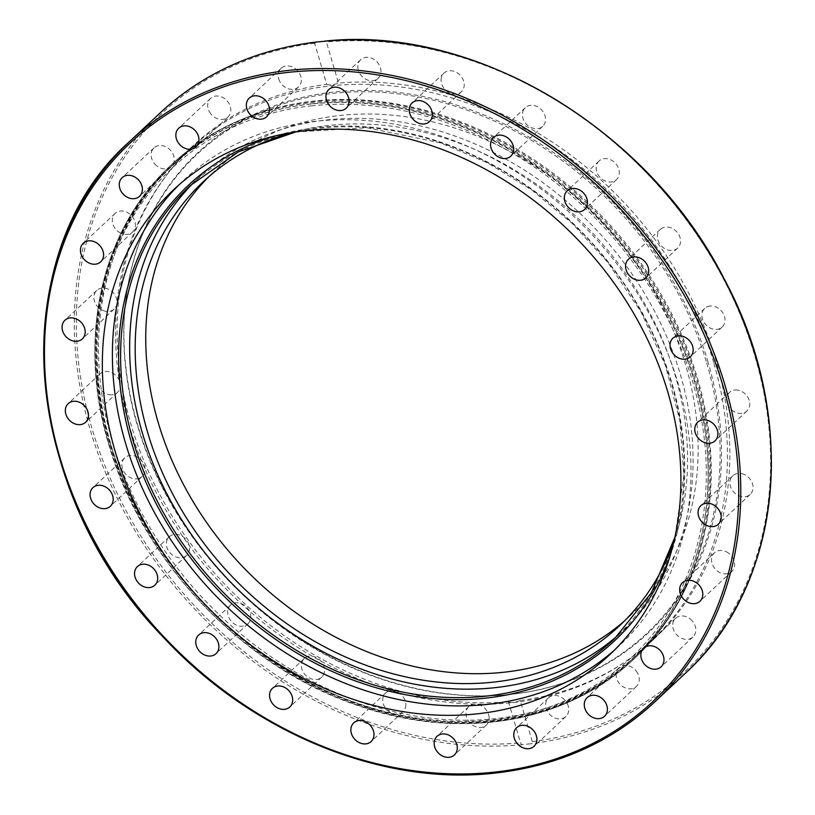 <?xml version="1.0" encoding="UTF-8"?>
<svg xmlns="http://www.w3.org/2000/svg" width="815" height="815" viewBox="0 0 815 815"><rect width="100%" height="100%" fill="white"/><g stroke="black" fill="none" stroke-linecap="round" stroke-linejoin="round"><path stroke-width="0.61" stroke-dasharray="4.08 3.06" d="M492.586 721.591A337.563 276.173 46.9 0 1 109.108 444.47A337.563 276.173 46.9 0 1 170.977 166.403A337.563 276.173 46.9 0 1 603.294 224.043A337.563 276.173 46.9 0 1 632.42 659.213A337.563 276.173 46.9 0 1 492.586 721.591A337.563 276.173 46.9 0 1 144.887 527.366A337.563 276.173 46.9 0 1 170.967 166.413A337.563 276.173 46.9 0 1 310.81 104.045A337.563 276.173 46.9 0 1 658.489 298.29A337.563 276.173 46.9 0 1 632.399 659.243A337.563 276.173 46.9 0 1 492.566 721.601M112.276 441.506A337.563 276.173 -133.1 0 0 489.764 719.197A337.563 276.173 -133.1 0 0 635.619 656.218A337.563 276.173 -133.1 0 0 695.022 565.661A337.563 276.173 -133.1 0 0 606.462 221.079A337.563 276.173 -133.1 0 0 268.43 110.076A337.563 276.173 -133.1 0 0 174.135 163.458A337.563 276.173 -133.1 0 0 112.276 441.506M315.099 42.258L314.631 43.236L326.734 84.342A337.563 276.173 -133.1 0 0 192.758 146.017A337.563 276.173 -133.1 0 0 165.007 504.057A337.563 276.173 -133.1 0 0 508.448 701.776L520.551 742.883L521.845 744.727L530.575 743.779L532.317 741.609L520.215 700.503A337.563 276.173 -133.1 0 0 654.19 638.828A337.563 276.173 -133.1 0 0 681.941 280.788A337.563 276.173 -133.1 0 0 338.5 83.069L326.397 41.962L325.45 41.168M326.734 84.342C328.944 85.412 332.866 84.984 338.5 83.069M520.215 700.503C514.642 702.581 510.72 703.009 508.448 701.776M737.738 390.13A12.745 10.432 -133.1 0 0 729.476 392.402A12.745 10.432 -133.1 0 0 730.576 408.835A12.745 10.432 -133.1 0 0 746.907 411.015A12.745 10.432 -133.1 0 0 748.639 398.841A12.745 10.432 -133.1 0 0 737.738 390.13M744.024 474.391A12.745 10.432 -133.1 0 0 732.756 475.787A12.745 10.432 -133.1 0 0 733.857 492.219A12.745 10.432 -133.1 0 0 750.187 494.399A12.745 10.432 -133.1 0 0 744.024 474.391M728.467 553.069A12.745 10.432 -133.1 0 0 714.368 552.855A12.745 10.432 -133.1 0 0 715.468 569.288A12.745 10.432 -133.1 0 0 731.799 571.458A12.745 10.432 -133.1 0 0 728.467 553.069M692.129 620.786A12.745 10.432 -133.1 0 0 675.553 618.351A12.745 10.432 -133.1 0 0 676.664 634.793A12.745 10.432 -133.1 0 0 692.984 636.963A12.745 10.432 -133.1 0 0 692.129 620.786M637.473 672.945A12.745 10.432 -133.1 0 0 618.972 667.811A12.745 10.432 -133.1 0 0 620.072 684.254A12.745 10.432 -133.1 0 0 636.403 686.434A12.745 10.432 -133.1 0 0 637.473 672.945M568.238 705.994A12.745 10.432 -133.1 0 0 559.579 696.428A12.745 10.432 -133.1 0 0 548.475 697.885A12.745 10.432 -133.1 0 0 549.575 714.317A12.745 10.432 -133.1 0 0 565.905 716.497A12.745 10.432 -133.1 0 0 568.238 705.994M357.805 67.176A12.745 10.432 -133.1 0 0 365.517 79.106A12.745 10.432 -133.1 0 0 378.089 78.342A12.745 10.432 -133.1 0 0 376.988 61.909A12.745 10.432 -133.1 0 0 360.658 59.729A12.745 10.432 -133.1 0 0 357.805 67.176M441.384 77.669A12.745 10.432 -133.1 0 0 447.425 91.657A12.745 10.432 -133.1 0 0 461.382 91.769A12.745 10.432 -133.1 0 0 460.281 75.326A12.745 10.432 -133.1 0 0 443.951 73.156A12.745 10.432 -133.1 0 0 441.384 77.669M523.739 109.607A12.745 10.432 -133.1 0 0 527.427 125.174A12.745 10.432 -133.1 0 0 542.688 126.315A12.745 10.432 -133.1 0 0 541.598 109.882A12.745 10.432 -133.1 0 0 525.268 107.702A12.745 10.432 -133.1 0 0 523.739 109.607M599.259 160.82A12.745 10.432 -133.1 0 0 599.045 161.013A12.745 10.432 -133.1 0 0 600.146 177.456A12.745 10.432 -133.1 0 0 616.476 179.626A12.745 10.432 -133.1 0 0 615.488 163.316A12.745 10.432 -133.1 0 0 599.259 160.82M662.799 227.813A12.745 10.432 -133.1 0 0 660.262 229.463A12.745 10.432 -133.1 0 0 661.362 245.906A12.745 10.432 -133.1 0 0 677.693 248.076A12.745 10.432 -133.1 0 0 677.774 233.059A12.745 10.432 -133.1 0 0 662.799 227.813M710.038 306.032A12.745 10.432 -133.1 0 0 704.751 308.386A12.745 10.432 -133.1 0 0 705.851 324.828A12.745 10.432 -133.1 0 0 722.182 326.998A12.745 10.432 -133.1 0 0 723.17 313.368A12.745 10.432 -133.1 0 0 710.038 306.032M278.71 78.851A12.745 10.432 -133.1 0 0 287.369 88.417A12.745 10.432 -133.1 0 0 298.473 86.96A12.745 10.432 -133.1 0 0 297.373 70.518A12.745 10.432 -133.1 0 0 281.043 68.348A12.745 10.432 -133.1 0 0 278.71 78.851M209.475 111.889A12.745 10.432 -133.1 0 0 227.976 117.024A12.745 10.432 -133.1 0 0 226.876 100.591A12.745 10.432 -133.1 0 0 210.545 98.411A12.745 10.432 -133.1 0 0 209.475 111.889M154.819 164.049A12.745 10.432 -133.1 0 0 171.395 166.494A12.745 10.432 -133.1 0 0 170.284 150.052A12.745 10.432 -133.1 0 0 153.964 147.882A12.745 10.432 -133.1 0 0 154.819 164.049M118.481 231.776A12.745 10.432 -133.1 0 0 132.58 231.99A12.745 10.432 -133.1 0 0 131.48 215.557A12.745 10.432 -133.1 0 0 115.149 213.377A12.745 10.432 -133.1 0 0 118.481 231.776M102.924 310.454A12.745 10.432 -133.1 0 0 114.192 309.058A12.745 10.432 -133.1 0 0 113.091 292.626A12.745 10.432 -133.1 0 0 96.761 290.446A12.745 10.432 -133.1 0 0 102.924 310.454M109.21 394.704A12.745 10.432 -133.1 0 0 117.472 392.443A12.745 10.432 -133.1 0 0 116.372 376A12.745 10.432 -133.1 0 0 100.041 373.83A12.745 10.432 -133.1 0 0 98.309 386.004A12.745 10.432 -133.1 0 0 109.21 394.704M136.91 478.812A12.745 10.432 -133.1 0 0 142.197 476.459A12.745 10.432 -133.1 0 0 141.097 460.017A12.745 10.432 -133.1 0 0 124.766 457.836A12.745 10.432 -133.1 0 0 123.778 471.478A12.745 10.432 -133.1 0 0 136.91 478.812M184.149 557.022A12.745 10.432 -133.1 0 0 186.686 555.382A12.745 10.432 -133.1 0 0 185.586 538.939A12.745 10.432 -133.1 0 0 169.255 536.759A12.745 10.432 -133.1 0 0 169.174 551.786A12.745 10.432 -133.1 0 0 184.149 557.022M247.689 624.025A12.745 10.432 -133.1 0 0 247.903 623.832A12.745 10.432 -133.1 0 0 246.802 607.389A12.745 10.432 -133.1 0 0 230.472 605.219A12.745 10.432 -133.1 0 0 231.46 621.519A12.745 10.432 -133.1 0 0 247.689 624.025M323.209 675.238A12.745 10.432 -133.1 0 0 319.521 659.671A12.745 10.432 -133.1 0 0 304.26 658.53A12.745 10.432 -133.1 0 0 305.35 674.963A12.745 10.432 -133.1 0 0 321.68 677.143A12.745 10.432 -133.1 0 0 323.209 675.238M405.564 707.175A12.745 10.432 -133.1 0 0 399.523 693.188A12.745 10.432 -133.1 0 0 385.566 693.076A12.745 10.432 -133.1 0 0 386.667 709.508A12.745 10.432 -133.1 0 0 402.997 711.689A12.745 10.432 -133.1 0 0 405.564 707.175M489.143 717.669A12.745 10.432 -133.1 0 0 481.431 705.739A12.745 10.432 -133.1 0 0 468.859 706.493A12.745 10.432 -133.1 0 0 469.96 722.936A12.745 10.432 -133.1 0 0 486.29 725.116A12.745 10.432 -133.1 0 0 489.143 717.669M178.872 184.954A318.736 260.78 46.9 0 1 183.844 180.146A318.736 260.78 46.9 0 1 592.047 234.588A318.736 260.78 46.9 0 1 619.543 645.49A318.736 260.78 46.9 0 1 614.439 650.115M618.931 634.498A310.393 253.944 -133.1 0 0 623.516 630.331A310.393 253.944 -133.1 0 0 596.743 230.197A310.393 253.944 -133.1 0 0 199.227 177.171A310.393 253.944 -133.1 0 0 194.754 181.49M672.406 545.714A304.321 248.983 -133.1 0 0 609.783 252.64A304.321 248.983 -133.1 0 0 329.443 125.378A304.321 248.983 -133.1 0 0 286.87 133.955M624.575 620.847A304.321 248.983 -133.1 0 0 629.934 616.008A304.321 248.983 -133.1 0 0 653.467 290.598A304.321 248.983 -133.1 0 0 340.018 115.475A304.321 248.983 -133.1 0 0 213.948 171.71A304.321 248.983 -133.1 0 0 208.742 176.753M713.706 362.644A337.104 275.806 -133.1 0 0 484.833 109.668A337.104 275.806 -133.1 0 0 191.097 148.198A337.104 275.806 -133.1 0 0 220.182 582.776A337.104 275.806 -133.1 0 0 651.918 640.335A337.104 275.806 -133.1 0 0 713.706 362.644M706.737 363.032A328.547 268.807 46.9 0 1 512.431 694.156A328.547 268.807 46.9 0 1 128.23 283.844A328.547 268.807 46.9 0 1 402.967 94.499A328.547 268.807 46.9 0 1 706.737 363.032M708.072 362.257A329.209 269.347 -133.1 0 0 403.69 93.185A329.209 269.347 -133.1 0 0 128.403 282.907A329.209 269.347 -133.1 0 0 513.379 694.054A329.209 269.347 -133.1 0 0 708.072 362.257M108.813 444.094A338.47 276.917 46.9 0 1 170.855 165.272A338.47 276.917 46.9 0 1 604.333 223.076A338.47 276.917 46.9 0 1 633.54 659.417A338.47 276.917 46.9 0 1 338.612 698.098A338.47 276.917 46.9 0 1 108.813 444.094M109.994 442.983A338.47 276.917 46.9 0 1 172.036 164.172A338.47 276.917 46.9 0 1 605.514 221.965A338.47 276.917 46.9 0 1 634.722 658.306A338.47 276.917 46.9 0 1 339.794 696.998A338.47 276.917 46.9 0 1 109.994 442.983M110.157 442.861A338.429 276.886 46.9 0 1 266.719 110.585A338.429 276.886 46.9 0 1 605.627 221.863A338.429 276.886 46.9 0 1 694.411 567.342A338.429 276.886 46.9 0 1 399.544 715.356A338.429 276.886 46.9 0 1 110.157 442.861M532.317 741.609A382.49 312.929 -133.1 0 0 755.016 356.542A382.49 312.929 -133.1 0 0 326.397 41.962M314.631 43.236A382.49 312.929 -133.1 0 0 91.932 428.303A382.49 312.929 -133.1 0 0 520.551 742.883M685.303 673.322A384.008 314.172 46.9 0 1 530.575 743.779M521.845 744.727A384.008 314.172 46.9 0 1 129.463 521.162A384.008 314.172 46.9 0 1 160.372 112.715M199.217 177.181L190.17 185.657A310.393 253.944 46.9 0 1 587.697 238.652A310.393 253.944 46.9 0 1 614.479 638.797L623.526 630.331M669.93 556.431A311.911 255.187 -133.1 0 0 587.961 238.398A311.911 255.187 -133.1 0 0 276 135.728M311.34 105.848A335.586 274.563 46.9 0 1 698.781 539.051A335.586 274.563 46.9 0 1 194.948 593.575A335.586 274.563 46.9 0 1 311.34 105.848M311.564 103.862A337.104 275.806 -133.1 0 0 171.914 166.158A337.104 275.806 -133.1 0 0 200.999 600.736A337.104 275.806 -133.1 0 0 632.735 658.296A337.104 275.806 -133.1 0 0 694.523 380.605A337.104 275.806 -133.1 0 0 311.564 103.862M268.43 110.076L266.719 110.585C230.39 121.333 198.829 139.202 172.036 164.172L170.855 165.272C101.131 229.229 76.763 338.806 108.701 444.328C141.759 560.883 242.35 666.639 356.797 705.179C458.346 741.334 566.405 723.516 633.54 659.417L634.722 658.306C661.393 633.214 681.289 602.886 694.411 567.342L695.022 565.661M654.19 638.828L635.588 656.248M192.758 146.017L174.155 163.438M729.476 392.402L697.63 422.231M746.907 411.015L715.05 440.844M732.756 475.787L700.91 505.606M750.187 494.399L718.331 524.218M714.368 552.845L682.512 582.674M731.799 571.468L699.942 601.287M675.553 618.351L643.707 648.18M692.984 636.963L661.128 666.792M618.972 667.821L587.126 697.64M636.403 686.434L604.547 716.253M548.475 697.885L516.618 727.714M565.905 716.497L534.049 746.326M468.859 706.503L437.013 736.322M486.29 725.116L454.434 754.934M385.566 693.076L353.71 722.905M402.997 711.689L371.141 741.518M304.25 658.53L272.404 688.359M321.68 677.143L289.834 706.972M247.903 623.832L216.046 653.65M230.472 605.219L198.626 635.038M186.686 555.382L154.83 585.201M169.255 536.759L137.399 566.588M142.197 476.459L110.341 506.278M124.766 457.847L92.91 487.665M117.472 392.443L85.616 422.262M100.041 373.83L68.185 403.649M114.192 309.058L82.335 338.887M96.761 290.446L64.905 320.275M132.58 231.99L100.724 261.819M115.149 213.377L83.303 243.206M171.395 166.494L139.538 196.323M153.964 147.882L122.107 177.711M227.976 117.024L196.12 146.853M210.545 98.411L178.689 128.24M298.473 86.96L266.617 116.79M281.043 68.348L249.186 98.177M378.089 78.342L346.232 108.171M360.658 59.729L328.802 89.558M461.382 91.769L429.536 121.588M443.951 73.156L412.105 102.975M542.698 126.315L510.842 156.144M525.268 107.702L493.411 137.521M599.045 161.013L567.189 190.842M616.476 179.626L584.62 209.455M660.262 229.463L628.406 259.292M677.693 248.076L645.837 277.905M704.751 308.386L672.905 338.215M722.182 326.998L690.325 356.827M173.768 189.579L183.833 180.156M609.477 654.914L619.543 645.49M295.55 132.01L366.974 127.721L440.579 142.91L487.38 162.806L531.716 189.936L572.303 223.514L607.949 262.573L641.171 312.196L665.437 365.568L679.832 420.683L683.836 475.471L674.932 537.167M213.948 171.71L203.363 181.613M629.944 615.997L619.369 625.9M191.097 148.198L171.914 166.158C102.578 229.759 78.26 338.643 109.811 443.554C140.913 553.324 231.847 654.058 338.47 696.856C444.684 741.579 561.769 726.287 632.735 658.296L651.918 640.335M512.431 694.156L513.379 694.054M128.23 283.844L128.403 282.907"/><path stroke-width="1.22" d="M325.45 41.168L314.733 42.207C254.127 50.082 202.67 73.584 160.372 112.715A384.008 314.172 46.9 0 1 315.099 42.258L314.631 43.236M705.882 419.959A12.745 10.432 46.9 0 1 716.782 428.67A12.745 10.432 46.9 0 1 715.05 440.844A12.745 10.432 46.9 0 1 706.799 443.105A12.745 10.432 46.9 0 1 695.898 434.405A12.745 10.432 46.9 0 1 697.63 422.231A12.745 10.432 46.9 0 1 705.882 419.959M712.178 504.22A12.745 10.432 46.9 0 1 718.331 524.228A12.745 10.432 46.9 0 1 707.063 525.614A12.745 10.432 46.9 0 1 700.91 505.606A12.745 10.432 46.9 0 1 712.178 504.22M696.611 582.888A12.745 10.432 46.9 0 1 699.942 601.287A12.745 10.432 46.9 0 1 685.843 601.073A12.745 10.432 46.9 0 1 682.512 582.674A12.745 10.432 46.9 0 1 696.611 582.888M660.272 650.615A12.745 10.432 46.9 0 1 661.138 666.782A12.745 10.432 46.9 0 1 644.563 664.347A12.745 10.432 46.9 0 1 643.697 648.18A12.745 10.432 46.9 0 1 660.272 650.615M605.627 702.775A12.745 10.432 46.9 0 1 604.547 716.263A12.745 10.432 46.9 0 1 586.046 711.128A12.745 10.432 46.9 0 1 587.126 697.64A12.745 10.432 46.9 0 1 605.627 702.775M536.392 735.823A12.745 10.432 46.9 0 1 534.049 746.326A12.745 10.432 46.9 0 1 522.945 747.783A12.745 10.432 46.9 0 1 514.285 738.217A12.745 10.432 46.9 0 1 516.618 727.714A12.745 10.432 46.9 0 1 527.733 726.257A12.745 10.432 46.9 0 1 536.392 735.823M457.286 747.498A12.745 10.432 46.9 0 1 454.434 754.934A12.745 10.432 46.9 0 1 441.873 755.699A12.745 10.432 46.9 0 1 434.161 743.769A12.745 10.432 46.9 0 1 437.013 736.322A12.745 10.432 46.9 0 1 449.574 735.568A12.745 10.432 46.9 0 1 457.286 747.498M373.708 737.005A12.745 10.432 46.9 0 1 371.141 741.518A12.745 10.432 46.9 0 1 357.184 741.406A12.745 10.432 46.9 0 1 351.143 727.408A12.745 10.432 46.9 0 1 353.71 722.905A12.745 10.432 46.9 0 1 367.667 723.017A12.745 10.432 46.9 0 1 373.708 737.005M291.352 705.067A12.745 10.432 46.9 0 1 289.824 706.972A12.745 10.432 46.9 0 1 274.563 705.831A12.745 10.432 46.9 0 1 270.875 690.264A12.745 10.432 46.9 0 1 272.404 688.359A12.745 10.432 46.9 0 1 287.664 689.5A12.745 10.432 46.9 0 1 291.352 705.067M215.832 653.854A12.745 10.432 46.9 0 1 199.604 651.348A12.745 10.432 46.9 0 1 198.626 635.038A12.745 10.432 46.9 0 1 198.84 634.844A12.745 10.432 46.9 0 1 215.068 637.34A12.745 10.432 46.9 0 1 216.057 653.65A12.745 10.432 46.9 0 1 215.832 653.854M152.293 586.851A12.745 10.432 46.9 0 1 137.328 581.604A12.745 10.432 46.9 0 1 137.399 566.588A12.745 10.432 46.9 0 1 139.946 564.938A12.745 10.432 46.9 0 1 154.911 570.184A12.745 10.432 46.9 0 1 154.83 585.201A12.745 10.432 46.9 0 1 152.293 586.851M105.064 508.642A12.745 10.432 46.9 0 1 91.932 501.296A12.745 10.432 46.9 0 1 92.91 487.665A12.745 10.432 46.9 0 1 98.197 485.312A12.745 10.432 46.9 0 1 111.329 492.647A12.745 10.432 46.9 0 1 110.341 506.278A12.745 10.432 46.9 0 1 105.064 508.642M77.354 424.534A12.745 10.432 46.9 0 1 66.463 415.823A12.745 10.432 46.9 0 1 68.185 403.649A12.745 10.432 46.9 0 1 76.447 401.388A12.745 10.432 46.9 0 1 87.337 410.088A12.745 10.432 46.9 0 1 85.616 422.262A12.745 10.432 46.9 0 1 77.354 424.534M71.068 340.273A12.745 10.432 46.9 0 1 64.905 320.275A12.745 10.432 46.9 0 1 76.172 318.879A12.745 10.432 46.9 0 1 82.335 338.887A12.745 10.432 46.9 0 1 71.068 340.273M86.624 261.605A12.745 10.432 46.9 0 1 83.293 243.206A12.745 10.432 46.9 0 1 97.403 243.42A12.745 10.432 46.9 0 1 100.734 261.819A12.745 10.432 46.9 0 1 86.624 261.605M122.973 193.878A12.745 10.432 46.9 0 1 122.107 177.711A12.745 10.432 46.9 0 1 138.682 180.146A12.745 10.432 46.9 0 1 139.538 196.313A12.745 10.432 46.9 0 1 122.973 193.878M177.619 141.718A12.745 10.432 46.9 0 1 178.699 128.24A12.745 10.432 46.9 0 1 197.189 133.375A12.745 10.432 46.9 0 1 196.12 146.853A12.745 10.432 46.9 0 1 177.619 141.718M246.853 108.67A12.745 10.432 46.9 0 1 249.186 98.177A12.745 10.432 46.9 0 1 260.301 96.71A12.745 10.432 46.9 0 1 268.96 106.286A12.745 10.432 46.9 0 1 266.617 116.79A12.745 10.432 46.9 0 1 255.513 118.246A12.745 10.432 46.9 0 1 246.853 108.67M325.959 96.995A12.745 10.432 46.9 0 1 328.802 89.558A12.745 10.432 46.9 0 1 341.373 88.794A12.745 10.432 46.9 0 1 349.085 100.724A12.745 10.432 46.9 0 1 346.232 108.171A12.745 10.432 46.9 0 1 333.661 108.925A12.745 10.432 46.9 0 1 325.959 96.995M409.527 107.488A12.745 10.432 46.9 0 1 412.105 102.985A12.745 10.432 46.9 0 1 426.062 103.087A12.745 10.432 46.9 0 1 432.103 117.085A12.745 10.432 46.9 0 1 429.536 121.588A12.745 10.432 46.9 0 1 415.569 121.486A12.745 10.432 46.9 0 1 409.527 107.488M491.883 139.436A12.745 10.432 46.9 0 1 493.421 137.521A12.745 10.432 46.9 0 1 508.672 138.672A12.745 10.432 46.9 0 1 512.37 154.229A12.745 10.432 46.9 0 1 510.842 156.144A12.745 10.432 46.9 0 1 495.581 155.003A12.745 10.432 46.9 0 1 491.883 139.436M567.403 190.649A12.745 10.432 46.9 0 1 583.642 193.145A12.745 10.432 46.9 0 1 584.62 209.455A12.745 10.432 46.9 0 1 584.406 209.649A12.745 10.432 46.9 0 1 568.177 207.153A12.745 10.432 46.9 0 1 567.189 190.842A12.745 10.432 46.9 0 1 567.403 190.649M630.953 257.642A12.745 10.432 46.9 0 1 645.918 262.888A12.745 10.432 46.9 0 1 645.837 277.905A12.745 10.432 46.9 0 1 643.3 279.555A12.745 10.432 46.9 0 1 628.334 274.309A12.745 10.432 46.9 0 1 628.406 259.292A12.745 10.432 46.9 0 1 630.953 257.642M678.182 335.862A12.745 10.432 46.9 0 1 691.314 343.197A12.745 10.432 46.9 0 1 690.325 356.827A12.745 10.432 46.9 0 1 685.048 359.181A12.745 10.432 46.9 0 1 671.917 351.846A12.745 10.432 46.9 0 1 672.905 338.215A12.745 10.432 46.9 0 1 678.182 335.862M614.439 650.115A318.736 260.78 46.9 0 1 487.502 704.384A318.736 260.78 46.9 0 1 161.309 524.575A318.736 260.78 46.9 0 1 178.872 184.954M477.437 713.808A318.736 260.78 46.9 0 1 149.135 530.392A318.736 260.78 46.9 0 1 173.778 189.569A318.736 260.78 46.9 0 1 581.981 244.011A318.736 260.78 46.9 0 1 609.477 654.914A318.736 260.78 46.9 0 1 477.437 713.808M194.754 181.49A310.393 253.944 -133.1 0 0 177.13 512.309A310.393 253.944 -133.1 0 0 494.929 687.677A310.393 253.944 -133.1 0 0 618.931 634.498M286.87 133.955A304.321 248.983 -133.1 0 0 203.373 181.613A304.321 248.983 -133.1 0 0 229.616 573.923A304.321 248.983 -133.1 0 0 619.359 625.91A304.321 248.983 -133.1 0 0 672.406 545.714M208.742 176.753A304.321 248.983 -133.1 0 0 240.201 564.031A304.321 248.983 -133.1 0 0 624.575 620.847M323.83 41.31A384.008 314.172 46.9 0 1 716.212 264.875A384.008 314.172 46.9 0 1 685.303 673.322L654.72 701.96A384.008 314.172 -133.1 0 0 683.133 289.203A384.008 314.172 -133.1 0 0 284.517 70.885A384.008 314.172 -133.1 0 0 129.789 141.341A384.008 314.172 -133.1 0 0 100.123 551.949A384.008 314.172 -133.1 0 0 495.642 772.915A384.008 314.172 -133.1 0 0 654.72 701.96C611.179 742.2 558.071 765.896 495.398 773.038C381.878 786.363 251.04 732.532 162.205 636.026C19.305 489.234 3.627 252.314 129.789 141.341L160.372 112.715M494.593 772.121A382.49 312.929 46.9 0 1 53.006 278.384A382.49 312.929 46.9 0 1 627.255 216.24A382.49 312.929 46.9 0 1 494.593 772.121M674.932 537.167L651.379 592.831L614.479 638.797A310.393 253.944 46.9 0 1 485.883 696.153A310.393 253.944 46.9 0 1 166.189 517.545A310.393 253.944 46.9 0 1 190.17 185.657L238.459 151.845L295.55 132.01M276 135.728A311.911 255.187 -133.1 0 0 138.835 464.621A311.911 255.187 -133.1 0 0 485.659 698.139A311.911 255.187 -133.1 0 0 669.93 556.431M324.706 41.137C473.973 24.644 648.282 128.566 724.403 279.301C799.403 418.421 782.971 585.027 685.303 673.322"/></g></svg>
